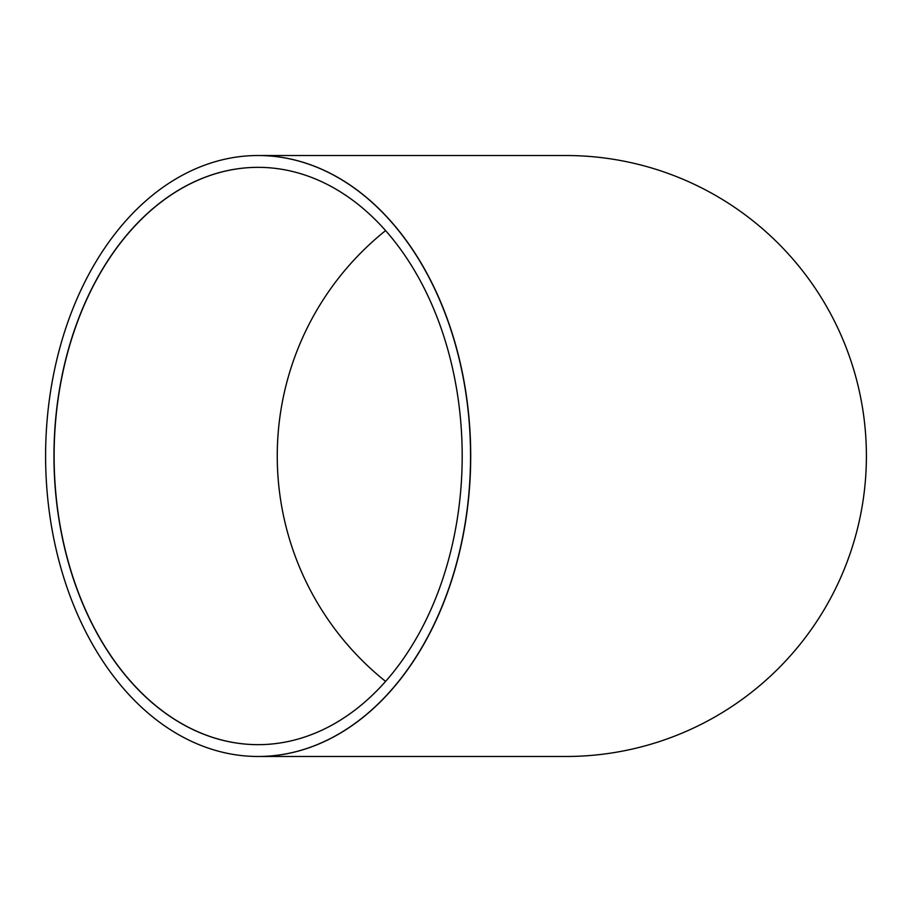 <?xml version="1.0" encoding="UTF-8"?>
<svg xmlns="http://www.w3.org/2000/svg" width="912" height="912" viewBox="0 0 912 912"><rect width="100%" height="100%" fill="white"/><g stroke="black" fill="none" stroke-linecap="round" stroke-linejoin="round"><path stroke-width="1.37" d="M53.968 456A288.659 204.106 90 0 1 258.073 167.341A288.659 204.106 90 0 1 462.19 456A288.659 204.106 90 0 1 258.073 744.659A288.659 204.106 90 0 1 53.968 456M385.582 230.599A288.659 288.659 0 0 0 385.582 681.401M470.546 456A300.481 212.473 -90 0 0 258.073 155.519A300.481 212.473 -90 0 0 45.6 456A300.481 212.473 -90 0 0 258.073 756.481A300.481 212.473 -90 0 0 470.546 456M258.153 756.481A300.481 212.473 -90 0 0 258.221 756.481L565.919 756.481A300.481 300.481 0 0 0 866.4 456A300.481 300.481 0 0 0 565.919 155.519L258.221 155.519A300.481 212.473 -90 0 0 258.153 155.519M258.153 167.341A288.659 204.106 -90 0 0 54.116 456A288.659 204.106 -90 0 0 258.153 744.659M258.073 756.481L258.221 756.481A300.481 212.473 -90 0 0 470.706 456A300.481 212.473 -90 0 0 258.221 155.519L258.073 155.519"/></g></svg>
